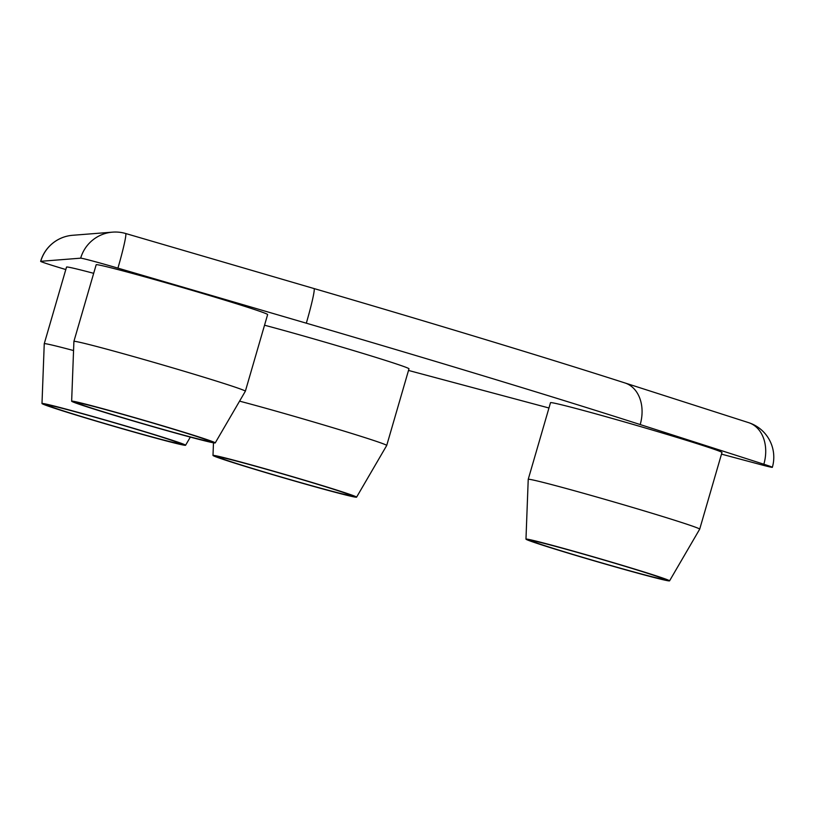 <?xml version="1.0" encoding="UTF-8"?>
<svg xmlns="http://www.w3.org/2000/svg" width="813" height="813" viewBox="0 0 813 813"><rect width="100%" height="100%" fill="white"/><g stroke="black" fill="none" stroke-linecap="round" stroke-linejoin="round"><path stroke-width="1.22" d="M356.582 497.17A74.755 1.829 16.2 0 1 331.785 491.377A74.755 1.829 16.2 0 1 254.926 469.355A74.755 1.829 16.2 0 1 212.996 455.453A74.755 1.829 16.2 0 1 285.302 474.548A74.755 1.829 16.2 0 1 356.582 497.17L386.714 445.473A89.278 2.185 -163.8 0 0 386.714 445.463A89.278 2.185 -163.8 0 0 333.554 427.912A89.278 2.185 -163.8 0 0 239.581 401.144M264.54 325.21A89.278 2.185 16.2 0 1 357.568 351.785A89.278 2.185 16.2 0 1 408.98 368.817L386.714 445.463M328.137 490.209A68.953 1.687 16.2 0 1 257.06 469.843A68.953 1.687 16.2 0 1 218.575 457.058A68.953 1.687 16.2 0 1 285.261 474.68A68.953 1.687 16.2 0 1 351.003 495.534A68.953 1.687 16.2 0 1 328.137 490.209M73.556 350.545A89.278 2.185 -163.8 0 0 44.248 343.726A89.278 2.185 -163.8 0 0 44.248 343.747L41.991 403.533A74.755 1.829 16.2 0 1 114.298 422.628A74.755 1.829 16.2 0 1 185.577 445.25A74.755 1.829 16.2 0 1 160.791 439.467A74.755 1.829 16.2 0 1 83.922 417.435A74.755 1.829 16.2 0 1 41.991 403.533M44.248 343.726L66.524 267.081A89.278 2.185 16.2 0 1 93.678 273.32M157.133 438.288A68.953 1.687 16.2 0 1 86.056 417.923A68.953 1.687 16.2 0 1 47.571 405.138A68.953 1.687 16.2 0 1 114.257 422.76A68.953 1.687 16.2 0 1 179.998 443.613A68.953 1.687 16.2 0 1 157.133 438.288M669.556 580.858L699.688 529.161A89.278 2.185 -163.8 0 0 699.698 529.151A89.278 2.185 -163.8 0 0 614.567 502.149A89.278 2.185 -163.8 0 0 528.226 479.335A89.278 2.185 -163.8 0 0 528.226 479.345L525.97 539.141A74.755 1.829 16.2 0 1 598.277 558.236A74.755 1.829 16.2 0 1 669.556 580.858A74.755 1.829 16.2 0 1 644.77 575.065A74.755 1.829 16.2 0 1 567.901 553.043A74.755 1.829 16.2 0 1 525.97 539.141M528.226 479.335L550.503 402.689A89.278 2.185 16.2 0 1 636.843 425.504A89.278 2.185 16.2 0 1 721.964 452.506L699.698 529.151M641.111 573.897A68.953 1.687 16.2 0 1 570.035 553.531A68.953 1.687 16.2 0 1 531.55 540.747A68.953 1.687 16.2 0 1 598.236 558.368A68.953 1.687 16.2 0 1 663.987 579.222A68.953 1.687 16.2 0 1 641.111 573.897M215.221 442.912L245.353 391.226A89.278 2.185 -163.8 0 0 245.363 391.216A89.278 2.185 -163.8 0 0 160.242 364.214A89.278 2.185 -163.8 0 0 73.902 341.399A89.278 2.185 -163.8 0 0 73.902 341.409L71.646 401.205A74.755 1.829 16.2 0 1 143.942 420.291A74.755 1.829 16.2 0 1 215.221 442.912A74.755 1.829 16.2 0 1 190.435 437.13A74.755 1.829 16.2 0 1 113.576 415.108A74.755 1.829 16.2 0 1 71.646 401.205M73.902 341.399L96.168 264.753A89.278 2.185 16.2 0 1 182.508 287.558A89.278 2.185 16.2 0 1 267.629 314.56L245.363 391.216M186.787 435.961A68.953 1.687 16.2 0 1 115.71 415.585A68.953 1.687 16.2 0 1 77.225 402.811A68.953 1.687 16.2 0 1 143.911 420.433A68.953 1.687 16.2 0 1 209.652 441.286A68.953 1.687 16.2 0 1 186.787 435.961M65.802 269.54A36.29 0.884 16.2 0 1 40.65 261.339A36.29 0.884 16.2 0 1 40.741 261.308L80.67 258.168A36.29 0.884 16.2 0 1 117.926 268.127L306.318 323.188A508.074 12.408 16.2 0 1 640.197 424.559L763.844 464.233A36.29 0.884 16.2 0 1 772.35 467.312A36.29 0.884 16.2 0 1 760.318 464.518L721.487 454.132M548.958 407.994L408.512 370.443M80.67 258.168A36.29 36.209 -94.5 0 1 112.59 232.142L72.652 235.282A36.29 36.209 85.5 0 0 40.741 261.308M763.844 464.233A36.29 27.256 -72.2 0 0 748.59 422.638L624.943 382.953A36.29 27.256 107.8 0 1 640.197 424.559M313.94 288.544A36.29 2.337 106.3 0 1 314.001 288.544A36.29 2.337 106.3 0 1 306.318 323.188M125.558 233.483A36.29 2.337 106.3 0 1 125.609 233.494A36.29 2.337 106.3 0 1 117.926 268.127M212.996 455.453L213.473 442.8M185.577 445.25L190.323 437.099M624.943 382.953C547.129 357.964 432.78 323.249 314.001 288.544L125.609 233.494A36.29 36.29 0 0 0 112.59 232.142M772.35 467.312A36.29 36.29 0 0 0 748.59 422.638M72.652 235.282A36.29 36.29 0 0 0 40.65 261.339"/></g></svg>
